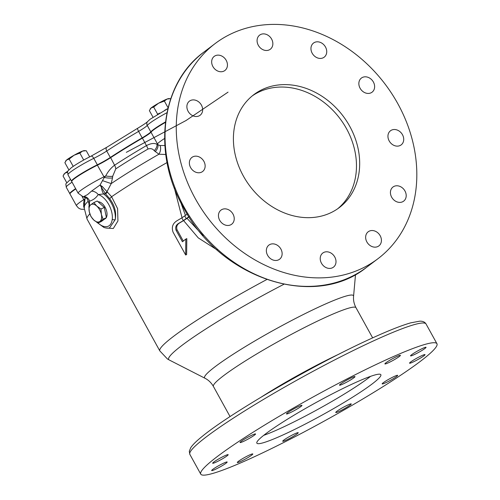 <?xml version="1.0" encoding="UTF-8"?>
<svg xmlns="http://www.w3.org/2000/svg" width="500" height="500" viewBox="0 0 500 500"><rect width="100%" height="100%" fill="white"/><g stroke="black" fill="none" stroke-linecap="round" stroke-linejoin="round"><path stroke-width="0.75" d="M396.662 356.594A8.85 0.869 151.1 0 0 388.656 360.956A8.85 0.869 151.1 0 0 384.906 363.906A8.85 0.869 151.1 0 0 388.65 362.663A8.85 0.869 151.1 0 0 396.656 358.3A8.85 0.869 151.1 0 0 400.406 355.35A8.85 0.869 151.1 0 0 396.662 356.594M422.3 348.55A8.85 0.869 151.1 0 0 414.3 352.912A8.85 0.869 151.1 0 0 410.544 355.856A8.85 0.869 151.1 0 0 414.288 354.613A8.85 0.869 151.1 0 0 422.294 350.25A8.85 0.869 151.1 0 0 426.044 347.3A8.85 0.869 151.1 0 0 422.3 348.55M421.3 355.869A8.85 0.869 151.1 0 0 413.294 360.231A8.85 0.869 151.1 0 0 409.544 363.175A8.85 0.869 151.1 0 0 413.281 361.931A8.85 0.869 151.1 0 0 421.287 357.569A8.85 0.869 151.1 0 0 425.037 354.619A8.85 0.869 151.1 0 0 421.3 355.869M393.919 376.594A8.85 0.869 151.1 0 0 385.913 380.956A8.85 0.869 151.1 0 0 382.163 383.9A8.85 0.869 151.1 0 0 385.9 382.656A8.85 0.869 151.1 0 0 393.906 378.294A8.85 0.869 151.1 0 0 397.656 375.344A8.85 0.869 151.1 0 0 393.919 376.594M347.494 405.169A8.85 0.869 151.1 0 0 339.487 409.531A8.85 0.869 151.1 0 0 335.737 412.481A8.85 0.869 151.1 0 0 339.481 411.238A8.85 0.869 151.1 0 0 347.488 406.875A8.85 0.869 151.1 0 0 351.238 403.925A8.85 0.869 151.1 0 0 347.494 405.169M294.475 433.944A8.85 0.869 151.1 0 0 286.469 438.306A8.85 0.869 151.1 0 0 282.719 441.256A8.85 0.869 151.1 0 0 286.462 440.012A8.85 0.869 151.1 0 0 294.462 435.65A8.85 0.869 151.1 0 0 298.219 432.7A8.85 0.869 151.1 0 0 294.475 433.944M249.062 455.206A8.85 0.869 151.1 0 0 241.056 459.569A8.85 0.869 151.1 0 0 237.3 462.512A8.85 0.869 151.1 0 0 241.044 461.269A8.85 0.869 151.1 0 0 249.05 456.906A8.85 0.869 151.1 0 0 252.8 453.956A8.85 0.869 151.1 0 0 249.062 455.206M223.419 463.25A8.85 0.869 151.1 0 0 215.413 467.612A8.85 0.869 151.1 0 0 211.663 470.562A8.85 0.869 151.1 0 0 215.406 469.319A8.85 0.869 151.1 0 0 223.412 464.956A8.85 0.869 151.1 0 0 227.162 462.006A8.85 0.869 151.1 0 0 223.419 463.25M224.425 455.931A8.85 0.869 151.1 0 0 216.419 460.294A8.85 0.869 151.1 0 0 212.669 463.244A8.85 0.869 151.1 0 0 216.412 462A8.85 0.869 151.1 0 0 224.419 457.638A8.85 0.869 151.1 0 0 228.169 454.688A8.85 0.869 151.1 0 0 224.425 455.931M251.806 435.206A8.85 0.869 151.1 0 0 243.8 439.569A8.85 0.869 151.1 0 0 240.05 442.519A8.85 0.869 151.1 0 0 243.794 441.275A8.85 0.869 151.1 0 0 251.8 436.912A8.85 0.869 151.1 0 0 255.55 433.963A8.85 0.869 151.1 0 0 251.806 435.206M298.225 406.631A8.85 0.869 151.1 0 0 290.219 410.994A8.85 0.869 151.1 0 0 286.469 413.938A8.85 0.869 151.1 0 0 290.212 412.694A8.85 0.869 151.1 0 0 298.219 408.331A8.85 0.869 151.1 0 0 301.969 405.387A8.85 0.869 151.1 0 0 298.225 406.631M351.25 377.856A8.85 0.869 151.1 0 0 343.244 382.219A8.85 0.869 151.1 0 0 339.494 385.169A8.85 0.869 151.1 0 0 343.231 383.919A8.85 0.869 151.1 0 0 351.238 379.556A8.85 0.869 151.1 0 0 354.994 376.613A8.85 0.869 151.1 0 0 351.25 377.856M350.913 384.669A70.819 6.95 151.1 0 0 286.869 419.569A70.819 6.95 151.1 0 0 256.856 443.156A70.819 6.95 151.1 0 0 286.8 433.194A70.819 6.95 151.1 0 0 350.838 398.294A70.819 6.95 151.1 0 0 380.85 374.706A70.819 6.95 151.1 0 0 350.913 384.669M263.712 435.35A70.819 6.95 151.1 0 0 283.394 427.025A70.819 6.95 151.1 0 0 370.594 376.344M258.319 45.294A8.85 7.287 52.9 0 0 270.312 49.237A8.85 7.287 52.9 0 0 271.613 39.069A8.85 7.287 52.9 0 0 259.625 35.125A8.85 7.287 52.9 0 0 258.319 45.294M312.194 53.231A8.85 7.287 52.9 0 0 324.188 57.175A8.85 7.287 52.9 0 0 325.487 47.006A8.85 7.287 52.9 0 0 313.5 43.062A8.85 7.287 52.9 0 0 312.194 53.231M360.094 88.238A8.85 7.287 52.9 0 0 372.081 92.181A8.85 7.287 52.9 0 0 373.387 82.013A8.85 7.287 52.9 0 0 361.4 78.069A8.85 7.287 52.9 0 0 360.094 88.238M389.188 140.931A8.85 7.287 52.9 0 0 401.175 144.881A8.85 7.287 52.9 0 0 402.475 134.706A8.85 7.287 52.9 0 0 390.487 130.762A8.85 7.287 52.9 0 0 389.188 140.931M391.669 197.2A8.85 7.287 52.9 0 0 403.656 201.144A8.85 7.287 52.9 0 0 404.963 190.975A8.85 7.287 52.9 0 0 392.975 187.025A8.85 7.287 52.9 0 0 391.669 197.2M366.887 241.956A8.85 7.287 52.9 0 0 378.875 245.9A8.85 7.287 52.9 0 0 380.181 235.731A8.85 7.287 52.9 0 0 368.188 231.788A8.85 7.287 52.9 0 0 366.887 241.956M321.469 263.212A8.85 7.287 52.9 0 0 333.462 267.162A8.85 7.287 52.9 0 0 334.762 256.994A8.85 7.287 52.9 0 0 322.775 253.044A8.85 7.287 52.9 0 0 321.469 263.212M267.6 255.281A8.85 7.287 52.9 0 0 279.587 259.225A8.85 7.287 52.9 0 0 280.887 249.056A8.85 7.287 52.9 0 0 268.9 245.106A8.85 7.287 52.9 0 0 267.6 255.281M219.7 220.275A8.85 7.287 52.9 0 0 231.688 224.219A8.85 7.287 52.9 0 0 232.987 214.05A8.85 7.287 52.9 0 0 221 210.1A8.85 7.287 52.9 0 0 219.7 220.275M190.606 167.575A8.85 7.287 52.9 0 0 202.594 171.525A8.85 7.287 52.9 0 0 203.9 161.356A8.85 7.287 52.9 0 0 191.912 157.406A8.85 7.287 52.9 0 0 190.606 167.575M188.125 111.312A8.85 7.287 52.9 0 0 200.113 115.256A8.85 7.287 52.9 0 0 201.412 105.087A8.85 7.287 52.9 0 0 189.425 101.144A8.85 7.287 52.9 0 0 188.125 111.312M212.906 66.55A8.85 7.287 52.9 0 0 224.894 70.5A8.85 7.287 52.9 0 0 226.2 60.331A8.85 7.287 52.9 0 0 214.213 56.381A8.85 7.287 52.9 0 0 212.906 66.55M243.369 176.031A70.819 58.294 52.9 0 0 339.281 207.606A70.819 58.294 52.9 0 0 349.712 126.25A70.819 58.294 52.9 0 0 253.806 94.675A70.819 58.294 52.9 0 0 243.369 176.031M337.656 208.787A70.819 58.294 52.9 0 0 346.506 128.681A70.819 58.294 52.9 0 0 252.225 95.925M165.744 154.488L158.938 154.225L154.206 150.675C152.725 148.756 150.662 148.206 148.012 149.025C136.062 156 125.319 162.619 115.775 168.869L112.719 176.219L112.506 177.862A7.081 1.906 -172.3 0 1 104.288 177.413A7.081 3.081 -116.2 0 0 103.969 176.8A21.244 2.087 -28.9 0 0 80.787 190.4A21.244 2.087 -28.9 0 0 78.144 193.2L83.25 196.844L87.6 194.556L91.525 191.125L100.062 185.006L104.288 177.413L105.706 175.931C108.069 171.419 111.025 167.85 114.575 165.219C124.006 159.037 134.631 152.5 146.444 145.6C150.925 143.287 154.45 142.869 157.006 144.344L159.969 145.512L164.856 145.525M84.294 208.219L83.7 206.744L83.619 203.306L84.125 200.231L85.144 198.738M397.837 103.725A134.906 111.056 52.9 0 0 215.125 43.575A134.906 111.056 52.9 0 0 195.25 198.556A134.906 111.056 52.9 0 0 377.962 258.706A134.906 111.056 52.9 0 0 397.837 103.725M257.787 455.156A134.9 13.244 151.1 0 0 379.781 388.663A134.9 13.244 151.1 0 0 436.956 343.738A134.9 13.244 151.1 0 0 379.925 362.706A134.9 13.244 151.1 0 0 257.925 429.2A134.9 13.244 151.1 0 0 200.75 474.131A134.9 13.244 151.1 0 0 257.787 455.156M339.244 354.006A81.438 7.994 151.1 0 0 261.512 396.919M99.656 209.825A9.562 5.344 -115.1 0 0 96.775 206.094L100.969 209.013L101.375 214.425L103.069 219.237L98.069 223.019L93.881 220.1L90.975 216.581L89.281 211.769L88.875 206.363L90.731 204.769L93.869 202.575L96.775 206.094A9.562 5.344 -115.1 0 0 90.731 204.769A9.562 5.344 -115.1 0 0 89.281 211.769A9.562 5.344 -115.1 0 0 93.881 220.1A9.562 5.344 -115.1 0 0 99.925 221.425A9.562 5.344 -115.1 0 0 101.375 214.425A9.562 5.344 -115.1 0 0 99.656 209.825M98.075 201.788A9.294 5.2 64.9 0 1 105.119 207.3A9.294 5.2 64.9 0 1 106.356 217.406M105.969 218A9.294 5.2 64.9 0 1 104.95 218.856L104.625 219.025M75.794 188.944A21.244 2.087 151.1 0 0 72.625 191.175A21.244 2.087 151.1 0 0 69.969 193.744A21.244 2.087 151.1 0 0 69.975 193.975L76.431 205.669A21.244 2.087 -28.9 0 1 79.075 202.869A21.244 2.087 -28.9 0 1 83.775 199.638A14.162 1.388 151.1 0 0 84.975 198.85M165.406 122.387A21.244 2.087 151.1 0 0 153.412 130.025A21.244 2.087 151.1 0 0 150.981 132.188A14.162 1.388 -28.9 0 1 142.338 138.162A99.494 9.769 151.1 0 0 110.469 157.781A14.162 1.388 -28.9 0 1 97.513 165.113A21.244 2.087 151.1 0 0 74.338 178.706A21.244 2.087 151.1 0 0 71.681 181.275A21.244 2.087 151.1 0 0 71.688 181.506L78.144 193.2M98.069 223.019L101.412 221.45L106.412 217.669L104.312 207.45L97.219 201.012L93.869 202.575M104.312 207.45L100.969 209.013M106.412 217.669L103.069 219.237M112.506 177.862L111.213 183.606L107.013 191.681L107.287 192A2.125 1.388 -43.1 0 1 105.438 193.706L101.375 187.306A2.125 0.875 140.4 0 1 102.325 186.562L100.062 185.006L101.375 187.306A7.081 2.75 76.8 0 0 103.881 194.181A19.475 10.888 64.9 0 1 115.256 219.581C116.544 212.219 114.644 205.194 109.556 198.512L105.438 193.706L98.219 194.581C96.019 197.944 93.156 200.113 89.625 201.088L88.931 203.506L89.156 206.081M217.25 250.012L198.263 237.887L183.6 220.594L187.062 218.356L203.069 235.613M187.062 218.356L189.025 216.869M180.763 202.431L185.469 215.463M183.275 241.075L177.094 229.869C176.106 226.863 176.969 224.537 179.669 222.9A111.181 10.913 -28.9 0 1 183.6 220.594M186.631 254.55L186.806 238.619L185.794 239.094L185.669 255L186.631 254.55M182.037 217.769L174.338 187.944M107.287 192L111.613 196.737L117.594 208.637L117.938 220.931L113.3 228.494L105.925 227.994M98.081 223.012A17.35 9.7 -115.1 0 0 103.075 226.219A2.125 1.538 109.7 0 0 103.95 227.475C106.5 228.244 108.381 228.375 109.588 227.856L115.256 219.581A2.125 1.294 -173.8 0 1 112.275 219.256A17.35 9.7 -115.1 0 0 98.219 194.581A7.081 5.487 -149.3 0 0 91.525 191.125M167.05 162.55A111.181 10.913 151.1 0 0 111.613 196.737A2.125 0.594 -39.9 0 1 109.556 198.512M103.95 227.475L96.594 222.138M83.619 203.306A7.081 4.319 173.3 0 1 84.606 203.531M82.056 196.525L83.775 199.638A7.081 3.95 -122.7 0 0 84.125 200.231A7.081 2.269 179.7 0 1 84.856 200.375M84.331 196.569A7.081 5.825 -102.3 0 1 89.625 201.088A17.35 9.7 -115.1 0 0 89.562 205.706M105.025 193.188A2.125 1.275 145.5 0 0 107.013 191.681L102.325 186.562M102.775 180.725L111.213 183.606A107.7 10.569 -28.9 0 1 158.938 154.225A7.081 4.188 -69.1 0 0 159.969 145.512M71.681 181.275L71.819 180.794A20.888 2.05 -28.9 0 1 97.219 164.9L103.969 176.8A14.162 1.388 151.1 0 0 105.706 175.931A7.081 1.844 -171.8 0 0 112.719 176.219M155.119 151.631A7.081 4.562 -44.5 0 0 157.8 144.469A7.081 6.881 -142.9 0 1 157.438 143.881A14.162 1.388 151.1 0 1 157.006 144.344A7.081 4.569 -45.5 0 1 154.206 150.675M188.925 216.713L183.319 220.631A112.244 11.019 151.1 0 0 178.644 223.381C175.969 225.006 175.119 227.325 176.106 230.331L182.419 241.756L185.794 239.094M185.669 255L173.062 232.162C171.356 227.2 172.712 223.369 177.144 220.65A112.244 11.019 -28.9 0 1 181.812 217.906L187.281 214.094M183.319 220.631L181.812 217.906M184.756 216L186.269 218.725M69.969 193.744L70.106 193.263A20.888 2.05 -28.9 0 1 75.644 188.675M97.219 164.9A14.525 1.425 151.1 0 0 110.506 157.387A99.138 9.731 -28.9 0 1 142.256 137.838A14.525 1.425 151.1 0 0 151.125 131.713A20.888 2.05 -28.9 0 1 165.456 121.988M165.463 121.944A21.244 2.087 151.1 0 0 150.812 131.875A14.162 1.388 -28.9 0 1 149.194 133.319A14.162 1.388 -28.9 0 1 142.162 137.85A99.494 9.769 151.1 0 0 110.294 157.469A14.162 1.388 -28.9 0 1 97.338 164.794A21.244 2.087 151.1 0 0 71.513 181.194A21.244 2.087 151.1 0 0 71.669 181.312M75.619 188.631A21.244 2.087 151.1 0 0 69.8 193.663A21.244 2.087 151.1 0 0 69.956 193.781M71.888 167.306L74.75 165.356M68.844 169.85L64.875 162.662L66.562 160.037L69.169 159.062L74.056 155.25L79.856 153.088L82.594 151.069L86.244 150.706L89.644 156.869M73.138 166.256L69.169 159.062M83.688 160.025L79.856 153.088M65.575 161.219L65.856 160.763A10.625 1.044 -28.9 0 1 66.562 160.037A10.625 1.044 -28.9 0 1 74.056 155.25A10.625 1.044 -28.9 0 1 82.594 151.069A10.625 1.044 -28.9 0 1 84.181 150.644L85.269 150.656M66.769 182.738L63.044 175.987L64.737 173.363L67.569 172.156M63.744 174.544L64.025 174.088A10.625 1.044 -28.9 0 1 64.737 173.363A10.625 1.044 -28.9 0 1 67.938 171.119M153.012 117.206L149.388 110.638L151.075 108.006L153.681 107.037L158.569 103.219L164.363 101.056L167.106 99.038L170.731 98.675M157.394 114.444L157.65 114.231L153.681 107.037M157.65 114.231L159.637 113.119M164.706 110.281L167.881 108.506M168.062 107.756L164.363 101.056M150.087 109.188L150.369 108.731A10.625 1.044 -28.9 0 1 151.075 108.006A10.625 1.044 -28.9 0 1 158.569 103.219A10.625 1.044 -28.9 0 1 167.106 99.038A10.625 1.044 -28.9 0 1 168.694 98.612L169.781 98.625M126.312 152.344L186.081 120.5L228.05 92.137M151.125 131.713L150.981 132.188L157.438 143.881A21.244 2.087 -28.9 0 1 159.869 141.719A21.244 2.087 -28.9 0 1 164.581 138.475M366.744 267.2C314.475 309.881 220.225 278.656 183.5 207.613C152.05 152.8 160.831 83.188 203.906 52.069A134.906 111.056 52.9 0 0 184.031 207.05A134.906 111.056 52.9 0 0 366.744 267.2L377.962 258.706M189.856 454.387L189.294 451.25L190.8 447.587C192.838 444.588 196.65 440.856 202.231 436.4C229.581 413.8 310.7 366.556 365.919 340.975C385.469 331.831 400.406 325.788 410.744 322.844L419.719 321.175C422.756 321.069 424.869 322.013 426.056 323.994A134.9 13.244 151.1 0 0 369.025 342.969A134.9 13.244 151.1 0 0 247.025 409.456A134.9 13.244 151.1 0 0 189.856 454.387L200.75 474.131M355.525 274.481L353.575 296.25A85.037 8.35 151.1 0 0 317.512 307.631A85.037 8.35 151.1 0 0 238.519 350.856A85.037 8.35 151.1 0 0 205 378.263C208.469 380.012 211.275 382.738 213.412 386.438L230.05 416.581M353.575 296.25C353.206 300.119 354.019 303.944 356.006 307.725A81.438 7.994 151.1 0 0 321.575 319.175A81.438 7.994 151.1 0 0 247.925 359.319A81.438 7.994 151.1 0 0 213.412 386.438M148.012 149.025A7.081 1.675 -120.3 0 0 146.444 145.6L142.256 137.838M115.775 168.869A7.081 4.325 -123.3 0 0 114.575 165.219L110.506 157.387M103.075 226.219C108.281 227.75 111.344 225.431 112.275 219.256M89.844 213.856A111.181 10.913 151.1 0 0 87.056 219.081L159.825 350.913L167.4 358.944L169.213 359.975A107.581 10.562 151.1 0 1 283.85 284.3M266.706 279.587A111.181 10.913 151.1 0 0 159.825 350.913M85.087 197.463L84.362 206.531A107.7 10.569 -28.9 0 1 88.381 200.994M178.644 223.381L179.669 222.9M176.106 230.331L177.094 229.869M166.95 112.7A21.244 2.087 151.1 0 0 149.675 123.256A21.244 2.087 151.1 0 0 147.25 125.425L150.812 131.875M167.85 108.631L150.2 119.188L147.487 121.681A3.544 3.444 37.1 0 0 147.25 125.425A14.162 1.388 -28.9 0 1 145.631 126.869A14.162 1.388 -28.9 0 1 138.6 131.4L142.162 137.85M72.056 182.181A21.244 2.087 151.1 0 0 68.888 184.406A21.244 2.087 151.1 0 0 66.237 187.206L69.8 193.663M137.8 128.2A3.544 0.838 59.7 0 0 137.713 128.231A3.544 0.838 59.7 0 0 138.6 131.4A99.494 9.769 151.1 0 0 106.731 151.019A14.162 1.388 -28.9 0 1 93.775 158.344L97.338 164.794M90.869 156.281A3.544 1.544 63.8 0 1 91.013 156.188A3.544 1.544 63.8 0 1 93.775 158.344A21.244 2.087 151.1 0 0 70.6 171.944A21.244 2.087 151.1 0 0 67.95 174.744L71.513 181.194M107.069 147.119A3.544 2.163 56.7 0 0 106.825 147.244A3.544 2.163 56.7 0 0 106.731 151.019L110.294 157.469M84.312 209.325L81.263 209.256L79.713 208.731L78.344 207.9L76.431 205.669M203.906 52.069L215.125 43.575M426.056 323.994L436.956 343.738M84.362 206.531L84.294 208.381L87.056 219.081M356.006 307.725L372.644 337.863M205 378.263L169.213 359.975M83.25 196.844L86.044 198.044C86.756 197.662 87.719 199.481 88.931 203.506M66.237 187.206C65.838 182.35 64.725 185.25 69.406 180.344L70.575 179.488M67.95 174.744C67.55 169.881 66.438 172.781 71.119 167.875C76.244 164.163 82.875 160.269 91.013 156.188L106.825 147.244L137.713 128.231C143.425 124.794 146.688 122.6 147.513 121.65"/></g></svg>
